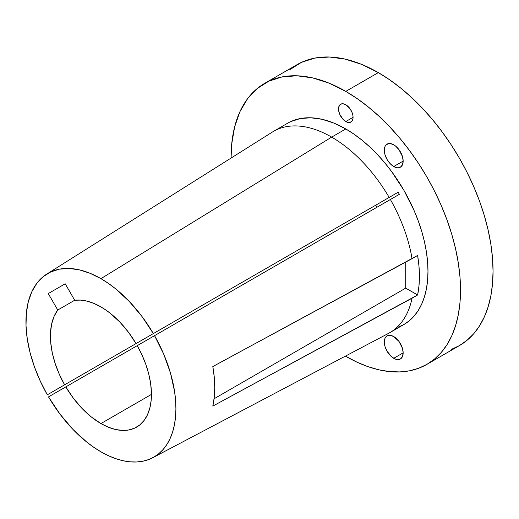 <?xml version="1.0" encoding="UTF-8"?>
<svg xmlns="http://www.w3.org/2000/svg" width="519" height="519" viewBox="0 0 519 519"><rect width="100%" height="100%" fill="white"/><g stroke="black" fill="none" stroke-linecap="round" stroke-linejoin="round"><path stroke-width="0.78" d="M393.733 166.528A13.319 7.688 60 0 1 385.033 154.792A13.319 7.688 60 0 1 387.077 144.12A13.319 7.688 60 0 1 393.733 144.782L390.132 143.523L388.504 143.588L385.902 145.093L385.033 146.468L384.32 150.218L385.033 154.792L387.077 159.495L390.132 163.621L393.733 166.528L397.34 167.78L398.968 167.715L400.396 167.189L402.439 164.841L403.153 161.091L393.733 166.528L403.153 161.091L402.439 156.517L398.968 149.634L395.575 146.047L393.733 144.782A13.319 7.688 60 0 1 402.439 156.517A13.319 7.688 60 0 1 400.396 167.189A13.319 7.688 60 0 1 393.733 166.528M393.733 358.311A13.319 7.688 60 0 1 385.033 346.569A13.319 7.688 60 0 1 387.077 335.897A13.319 7.688 60 0 1 393.733 336.559L390.132 335.306L387.077 335.897L385.902 336.87L385.033 338.252L384.32 341.995L385.033 346.569L387.077 351.279L391.897 357.04L395.575 359.161L398.968 359.498L400.396 358.966L402.439 356.618L403.153 352.868L393.733 358.311L403.153 352.868L402.439 348.294L398.968 341.411L393.733 336.559A13.319 7.688 60 0 1 402.439 348.294A13.319 7.688 60 0 1 400.396 358.966A13.319 7.688 60 0 1 393.733 358.311M345.79 121.543A10.289 5.943 60 0 1 339.069 112.474A10.289 5.943 60 0 1 340.646 104.228A10.289 5.943 60 0 1 345.79 104.734L343.007 103.768L341.749 103.819L339.737 104.974L338.654 107.381L338.654 110.657L339.737 114.316L343.007 119.292L345.79 121.543L348.573 122.51L349.832 122.458L351.843 121.297L352.926 118.896L353.069 117.339L345.79 121.543L353.069 117.339L352.926 115.62L351.843 111.961L349.832 108.484L345.79 104.734A10.289 5.943 60 0 1 352.511 113.804A10.289 5.943 60 0 1 350.935 122.049A10.289 5.943 60 0 1 345.79 121.543M397.93 327.333L403.912 324.524A116.237 67.107 -120 0 0 421.726 231.383A116.237 67.107 -120 0 0 345.79 128.959L331.667 137.113L100.933 278.651L89.982 273.26L79.264 269.835L69.014 268.459L59.451 269.16L50.771 271.917L43.174 276.679L36.81 283.335L31.821 291.749L28.311 301.734L26.365 313.087L26.015 325.556L27.267 338.875L30.102 352.758L34.455 366.907L40.235 381.024L47.313 394.803L64.615 384.813A71.434 41.241 60 0 1 57.758 310.025L54.047 316.447L51.602 324.18L50.486 333.023L50.732 342.735L52.322 353.05L55.228 363.689L59.361 374.374L64.615 384.813L342.008 224.656L47.313 394.803A106.038 61.223 60 0 1 46.749 274.097A106.038 61.223 60 0 1 100.933 278.651L331.667 137.113A116.237 67.107 -120 0 0 272.274 132.124L46.749 274.097M152.761 457.719L388.484 333.399A116.237 67.107 -120 0 0 412.054 298.204L212.809 406.098L214.269 397.119L214.756 387.453L214.269 377.222L212.809 366.557L417.62 255.445L418.969 266.059L419.423 276.257L418.969 285.937L417.62 294.987L412.054 298.204A116.237 67.107 60 0 1 389.782 332.679L403.905 324.524L409.322 320.755L414.13 316.045L418.275 310.453L421.726 304.024L424.445 296.823L426.404 288.921L427.585 280.39L427.98 271.314L427.585 261.784L426.404 251.89L424.445 241.724L421.726 231.383L418.275 220.971L414.13 210.591L403.912 190.311L391.456 171.315L384.534 162.531L377.242 154.338L369.651 146.819L361.827 140.039L353.848 134.064L345.79 128.959A116.237 67.107 -120 0 0 287.675 123.198L273.545 131.352A116.237 67.107 60 0 1 331.667 137.113A116.237 67.107 60 0 1 389.179 197.428L398.157 192.244A116.237 67.107 60 0 1 399.358 194.327L390.379 199.504A116.237 67.107 60 0 1 412.054 258.657L417.62 255.445A116.237 67.107 60 0 1 417.62 294.987L405.722 288.123L405.722 262.089L405.722 288.123L417.62 294.987L212.809 406.098A107.705 62.183 -120 0 0 212.809 366.557L412.054 258.657A116.237 67.107 -120 0 0 390.379 199.504L154.545 335.663L163.686 354.075L170.446 372.914L174.572 391.462L175.597 400.402L175.909 409.011L175.513 417.205L174.41 424.905L172.606 432.042L170.122 438.542L166.982 444.342L163.213 449.396L158.859 453.651L153.948 457.064L148.538 459.607L142.673 461.255L136.413 461.988L129.821 461.806L122.951 460.71L115.867 458.705L108.646 455.812L101.354 452.055L94.056 447.482L86.822 442.123L72.822 429.278L59.893 414L48.514 396.879L137.243 345.654A71.434 41.241 60 0 1 136.646 427.098A71.434 41.241 60 0 1 100.933 423.562A71.434 41.241 60 0 1 65.816 386.895L73.4 398.242L81.989 408.375L91.286 416.919L100.933 423.562L151.444 394.395L100.933 423.562L108.289 427.189L115.49 429.492L122.38 430.426L128.816 429.966L134.655 428.13L139.773 424.944L144.061 420.487L147.435 414.856L149.809 408.161L151.146 400.551L151.405 392.189L150.594 383.249L148.719 373.927L145.826 364.416L141.972 354.925L137.243 345.654L154.545 335.663A106.038 61.223 60 0 1 152.761 457.719A106.038 61.223 60 0 1 48.514 396.879L399.358 194.327A116.237 67.107 -120 0 0 398.157 192.244L375.756 205.174A71.434 41.241 60 0 1 376.956 207.256A71.434 41.241 60 0 0 375.756 205.174L389.179 197.428A116.237 67.107 -120 0 0 331.667 137.113L345.79 128.959L333.782 123.042L322.033 119.292L310.797 117.787L300.306 118.553L290.789 121.582M451.108 349.501L459.445 345.589A162.246 93.673 -120 0 0 484.318 215.58A162.246 93.673 -120 0 0 378.325 72.608L345.79 91.389A162.246 93.673 60 0 1 451.783 234.361A162.246 93.673 60 0 1 426.916 364.37A162.246 93.673 60 0 1 345.79 356.339A162.246 93.673 60 0 1 345.407 356.118L357.033 362.191L368.172 366.712L379.091 369.859L389.691 371.598L399.87 371.915L409.53 370.813L418.574 368.289L426.916 364.37L434.474 359.103L441.182 352.537L446.969 344.726L451.783 335.754L455.578 325.705L458.309 314.67L459.964 302.765L460.515 290.102L459.964 276.796L458.309 262.984L455.578 248.789L451.783 234.361L446.969 219.829L441.182 205.336L434.474 191.024L426.916 177.024L418.574 163.479L409.53 150.516L399.87 138.255L389.691 126.818L379.091 116.321L368.172 106.856L357.033 98.519L345.79 91.389L378.325 72.608A162.246 93.673 -120 0 0 297.205 64.57L264.671 83.351A162.246 93.673 60 0 1 345.79 91.389L329.007 83.124L312.587 77.889L296.881 75.793L282.232 76.883L268.946 81.133L257.307 88.457L247.582 98.688L239.96 111.617L234.62 126.954L231.669 144.379L231.065 158.068A162.246 93.673 60 0 1 264.671 83.351M100.933 306.904A71.434 41.241 60 0 1 136.043 343.572L128.459 332.225L119.87 322.091L110.573 313.547L105.772 309.973L100.933 306.904L94.056 303.479L87.315 301.202L80.821 300.118L74.71 300.242A71.434 41.241 60 0 1 100.933 306.904M426.916 364.37L459.445 345.589L467.009 340.321L473.717 333.749L479.504 325.945L484.318 316.966L488.113 306.917L490.844 295.888L492.499 283.984L493.05 271.314L492.499 258.014L490.844 244.196L488.113 230.008L484.318 215.58L479.504 201.048L473.717 186.555L467.009 172.243L459.445 158.243L451.108 144.697L442.065 131.729L432.405 119.474L422.226 108.036L411.625 97.54L400.707 88.074L389.568 79.738L378.325 72.608L361.542 64.343L345.122 59.108L329.416 57.012L314.761 58.096L301.474 62.351L289.842 69.669M57.758 310.025L74.71 300.242L65.212 283.796L48.261 293.579L57.758 310.025L74.71 300.242L65.212 283.796L48.261 293.579L65.212 283.796L48.261 293.579L57.758 310.025M100.933 278.651L108.173 283.238L115.348 288.59L129.231 301.396L142.057 316.584L153.345 333.581L136.043 343.572L389.179 197.428L153.345 333.581A106.038 61.223 60 0 0 100.933 278.651M214.081 398.767L405.722 288.123L214.081 398.767"/></g></svg>
